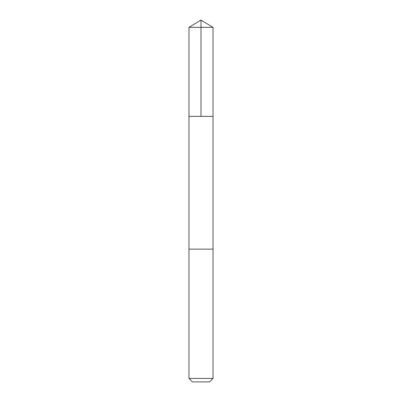 <?xml version="1.0" encoding="UTF-8"?>
<svg xmlns="http://www.w3.org/2000/svg" width="402" height="402" viewBox="0 0 402 402"><rect width="100%" height="100%" fill="white"/><g stroke="black" fill="none" stroke-linecap="round" stroke-linejoin="round"><path stroke-width="0.6" d="M188.97 116.359L213.03 116.359L213.03 27.331L188.97 27.331L188.97 116.359L213.03 116.359L213.03 249.129L188.97 249.129L188.97 116.359M200.201 249.129L188.97 249.129L188.97 378.428L213.03 378.428L213.03 249.129L200.201 249.129M213.03 378.428L209.558 381.9L192.442 381.9L188.97 378.428M201 116.359L201 20.1L188.97 27.331M201 20.1L213.03 27.331"/></g></svg>
